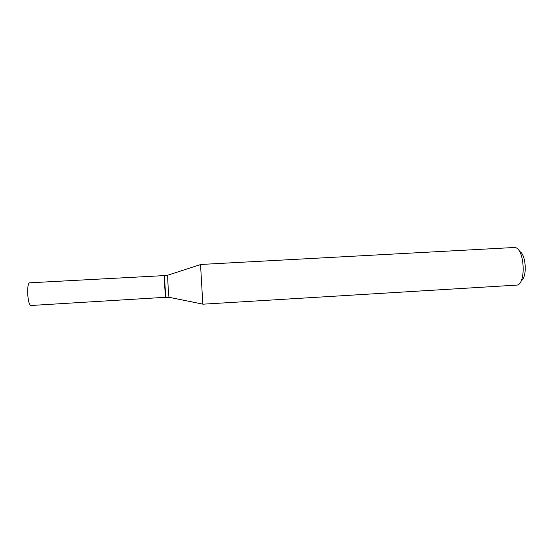 <?xml version="1.0" encoding="UTF-8"?>
<svg xmlns="http://www.w3.org/2000/svg" width="553" height="553" viewBox="0 0 553 553"><rect width="100%" height="100%" fill="white"/><g stroke="black" fill="none" stroke-linecap="round" stroke-linejoin="round"><path stroke-width="0.83" d="M164.524 275.588L29.516 282.818C28.058 283.599 27.47 287.532 27.747 294.604C28.321 301.337 29.344 304.973 30.816 305.505L165.762 297.272M164.421 275.325L164.676 286.751L165.693 297.542M164.428 275.498L165.7 297.362M167.836 275.173L164.587 275.318L164.49 276.12L165.672 296.754L165.865 297.535L169.1 297.307M519.495 251.435C526.097 253.868 527.451 277.578 521.168 280.744M514.166 247.502L515.099 247.578C524.382 248.38 526.373 283.219 517.249 285.078L202.82 304.198L200.539 264.479L514.166 247.502M167.808 275.138L167.773 275.194C167.407 275.836 168.603 296.698 169.038 297.293L169.08 297.341M169.038 297.293L202.833 304.122M167.773 275.194L200.566 264.555"/></g></svg>
